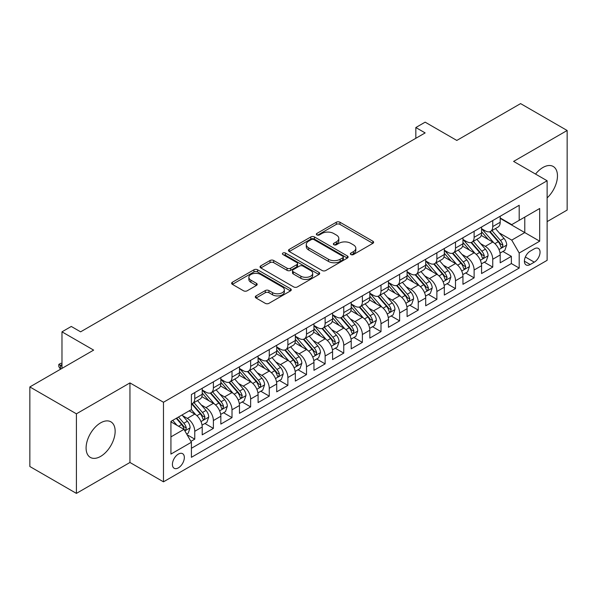 <?xml version="1.0" encoding="UTF-8"?>
<svg xmlns="http://www.w3.org/2000/svg" width="597" height="597" viewBox="0 0 597 597"><rect width="100%" height="100%" fill="white"/><g stroke="black" fill="none" stroke-linecap="round" stroke-linejoin="round"><path stroke-width="0.9" d="M350.887 254.553A1.813 1.045 0 0 0 353.446 254.553L372.871 243.337A2.582 1.492 0 0 0 373.625 242.285A2.582 1.492 0 0 0 372.871 241.225L339.962 222.233A2.582 1.492 0 0 0 336.305 222.233L316.88 233.442A1.813 1.045 0 0 0 316.35 234.181A1.813 1.045 0 0 0 316.88 234.919A1.813 1.045 0 0 0 319.44 234.919L321.955 233.472A8.276 4.776 0 0 1 333.656 233.472L336.395 235.054A8.276 4.776 0 0 1 338.82 238.434A8.276 4.776 0 0 1 336.395 241.807L333.887 243.263A1.813 1.045 0 0 0 333.357 244.001A1.813 1.045 0 0 0 333.887 244.74A1.813 1.045 0 0 0 336.447 244.74L338.954 243.285A8.276 4.776 0 0 1 350.655 243.285L353.402 244.867A8.276 4.776 0 0 1 355.819 248.248A8.276 4.776 0 0 1 353.402 251.628L350.887 253.076A1.813 1.045 0 0 0 350.357 253.815A1.813 1.045 0 0 0 350.887 254.553L350.887 253.076M100.624 456.399A20.544 11.858 120 0 0 114.042 438.295A20.544 11.858 120 0 0 110.893 421.833A20.544 11.858 120 0 0 100.624 422.855A20.544 11.858 120 0 0 87.199 440.952A20.544 11.858 120 0 0 90.348 457.414A20.544 11.858 120 0 0 100.624 456.399M547.128 197.898A20.544 11.858 120 0 0 553.21 166.466A20.544 11.858 120 0 0 542.942 167.481A20.544 11.858 120 0 0 535.554 174.078M178.376 467.854A8.425 4.866 120 0 0 183.883 460.421A8.425 4.866 120 0 0 182.592 453.668A8.425 4.866 120 0 0 178.376 454.086A8.425 4.866 120 0 0 172.869 461.518A8.425 4.866 120 0 0 174.16 468.272A8.425 4.866 120 0 0 178.376 467.854M256.053 295.903A2.582 1.492 0 0 0 255.3 296.955A2.582 1.492 0 0 0 256.053 298.007L265.284 303.343A2.582 1.492 0 0 0 268.941 303.343L290.515 290.888A2.582 1.492 0 0 0 291.269 289.829A2.582 1.492 0 0 0 290.515 288.776L257.606 269.777A2.582 1.492 0 0 0 253.949 269.777L232.382 282.232A2.582 1.492 0 0 0 231.621 283.284A2.582 1.492 0 0 0 232.382 284.344L243.531 290.784A2.582 1.492 0 0 0 247.188 290.784L256.419 285.448A2.582 1.492 0 0 0 257.18 284.396A2.582 1.492 0 0 0 256.419 283.336L250.889 280.15A6.918 3.992 0 0 1 248.867 277.321A6.918 3.992 0 0 1 253.135 273.635A6.918 3.992 0 0 1 260.673 274.501L282.336 287.008A6.918 3.992 0 0 1 284.359 289.829A6.918 3.992 0 0 1 280.09 293.523A6.918 3.992 0 0 1 272.553 292.657L268.941 290.567A2.582 1.492 0 0 0 265.284 290.567L256.053 295.903L256.053 298.007M547.128 221.621L567.15 210.062L567.15 130.489L520.591 103.609L456.802 140.437L425.146 122.161L415.833 127.534L425.146 132.915L80.602 331.835L71.289 326.455L61.976 331.835L61.976 368.394M76.409 413.818L76.409 493.391L129.952 462.474L129.952 382.908L76.409 413.818L29.85 386.938L93.639 350.111L61.976 331.835M129.952 382.908L163.474 402.259L547.128 180.764L547.128 260.329L163.474 481.831L163.474 402.259M567.15 130.489L513.607 161.406L547.128 180.764M322.141 270.516A2.582 1.492 0 0 0 325.798 270.516L347.364 258.061A2.582 1.492 0 0 0 348.126 257.008A2.582 1.492 0 0 0 347.364 255.949L314.462 236.957A2.582 1.492 0 0 0 310.806 236.957L289.232 249.412A2.582 1.492 0 0 0 288.478 250.464A2.582 1.492 0 0 0 289.232 251.516L322.141 270.516M283.65 254.941A1.813 1.045 0 0 1 285.485 255.203L285.485 253.046L318.94 272.366A2.582 1.492 0 0 1 319.701 273.419A2.582 1.492 0 0 1 318.94 274.471L297.366 286.926A2.582 1.492 0 0 1 293.717 286.926L260.807 267.934L260.807 265.822A2.582 1.492 0 0 0 260.053 266.874A2.582 1.492 0 0 0 260.807 267.934M260.807 265.822L270.038 260.493A2.582 1.492 0 0 1 273.695 260.493L287.038 268.195A2.582 1.492 0 0 0 290.694 268.195L296.821 264.658A2.582 1.492 0 0 0 297.575 263.605A2.582 1.492 0 0 0 296.821 262.546L282.926 254.523A1.813 1.045 0 0 1 282.396 253.785A1.813 1.045 0 0 1 283.515 252.822A1.813 1.045 0 0 1 285.485 253.046M76.409 493.391L29.85 466.511L29.85 386.938M190.898 441.37L194.764 439.138L187.033 434.683M182.637 415.691L187.316 418.393A10.537 6.082 60 0 1 194.764 431.295L202.211 426.989L202.211 434.84L213.39 428.392L204.913 423.497M201.264 404.938L205.943 407.639A10.537 6.082 60 0 1 213.39 420.542L220.838 416.236L220.838 424.086L232.009 417.639L223.539 412.743M219.89 394.184L224.562 396.886A10.537 6.082 60 0 1 232.009 409.788L239.464 405.49L239.464 413.333L250.636 406.885L242.166 401.99M238.509 383.431L243.188 386.132A10.537 6.082 60 0 1 250.636 399.035L258.083 394.736L258.083 402.587L269.262 396.132L260.785 391.236M257.135 372.677L261.814 375.379A10.537 6.082 60 0 1 269.262 388.281L276.709 383.983L276.709 391.833L287.881 385.378L279.411 380.49M275.762 361.931L280.433 364.625A10.537 6.082 60 0 1 287.881 377.528L295.336 373.229L295.336 381.08L306.507 374.625L298.037 369.737M294.381 351.178L299.06 353.872A10.537 6.082 60 0 1 306.507 366.774L313.955 362.476L313.955 370.327L325.134 363.872L316.656 358.984M313.007 340.424L317.686 343.126A10.537 6.082 60 0 1 325.134 356.028L332.581 351.723L332.581 359.573L343.753 353.125L335.283 348.23M331.633 329.671L336.305 332.372A10.537 6.082 60 0 1 343.753 345.275L351.208 340.969L351.208 348.82L362.379 342.372L353.909 337.477M350.252 318.917L354.931 321.619A10.537 6.082 60 0 1 362.379 334.521L369.827 330.223L369.827 338.066L381.005 331.619L372.528 326.723M368.879 308.164L373.558 310.865A10.537 6.082 60 0 1 381.005 323.768L388.453 319.47L388.453 327.32L399.624 320.865L391.154 315.97M387.505 297.41L392.177 300.112A10.537 6.082 60 0 1 399.624 313.015L407.079 308.716L407.079 316.567L418.251 310.112L409.781 305.224M406.124 286.664L410.803 289.358A10.537 6.082 60 0 1 418.251 302.261L425.698 297.963L425.698 305.813L436.877 299.358L428.4 294.47M424.751 275.911L429.43 278.605A10.537 6.082 60 0 1 436.877 291.508L444.325 287.209L444.325 295.06L455.496 288.605L447.026 283.717M443.377 265.158L448.048 267.859A10.537 6.082 60 0 1 455.496 280.762L462.951 276.456L462.951 284.306L474.122 277.859L465.653 272.963M461.996 254.404L466.675 257.106A10.537 6.082 60 0 1 474.122 270.008L481.57 265.702L481.57 273.553L492.749 267.105L492.749 259.255A10.537 6.082 -120 0 0 485.301 246.352L480.622 243.651M484.271 262.21L492.749 267.105M202.211 426.989A10.537 6.082 -120 0 0 194.764 414.087L189.174 410.863M220.838 416.236A10.537 6.082 -120 0 0 213.39 403.333L201.868 396.684M239.464 405.49A10.537 6.082 -120 0 0 232.009 392.587L220.494 385.931M258.083 394.736A10.537 6.082 -120 0 0 250.636 381.834L239.121 375.185M276.709 383.983A10.537 6.082 -120 0 0 269.262 371.08L257.74 364.431M295.336 373.229A10.537 6.082 -120 0 0 287.881 360.327L276.366 353.678M313.955 362.476A10.537 6.082 -120 0 0 306.507 349.573L294.993 342.924M332.581 351.723A10.537 6.082 -120 0 0 325.134 338.82L313.612 332.171M351.208 340.969A10.537 6.082 -120 0 0 343.753 328.066L332.238 321.417M369.827 330.223A10.537 6.082 -120 0 0 362.379 317.32L350.864 310.664M388.453 319.47A10.537 6.082 -120 0 0 381.005 306.567L369.483 299.918M407.079 308.716A10.537 6.082 -120 0 0 399.624 295.813L388.11 289.164M425.698 297.963A10.537 6.082 -120 0 0 418.251 285.06L406.736 278.411M444.325 287.209A10.537 6.082 -120 0 0 436.877 274.307L425.355 267.657M462.951 276.456A10.537 6.082 -120 0 0 455.496 263.553L443.981 256.904M481.57 265.702A10.537 6.082 -120 0 0 474.122 252.8L462.608 246.151M534.278 248.822L530.181 251.188A8.164 4.716 120 0 0 524.845 258.382A8.164 4.716 120 0 0 526.099 264.926A8.164 4.716 120 0 0 530.181 264.523L534.278 262.158A8.164 4.716 120 0 0 539.613 254.964A8.164 4.716 120 0 0 538.36 248.419A8.164 4.716 120 0 0 534.278 248.822M170.929 436.885L183.966 429.355L191.413 442.258L191.413 457.317L519.196 268.068L519.196 253.016L511.741 240.113L499.249 232.897M191.413 442.258L170.929 454.086L170.929 421.4L191.413 409.572L191.413 394.52L519.196 205.278L519.196 220.33L539.681 208.502L539.681 241.188L519.196 253.016M202.211 390.005L205.943 392.154A10.537 6.082 60 0 0 211.204 392.677L218.659 388.371A10.537 6.082 -120 0 0 220.838 383.55L220.838 377.528M220.838 379.252L224.562 381.401A10.537 6.082 60 0 0 229.83 381.923L237.278 377.625A10.537 6.082 -120 0 0 239.464 372.797L239.464 366.774M239.464 368.498L243.188 370.647A10.537 6.082 60 0 0 248.456 371.17L255.904 366.871A10.537 6.082 -120 0 0 258.083 362.043L258.083 356.028M258.083 357.745L261.814 359.894A10.537 6.082 60 0 0 267.075 360.416L274.53 356.118A10.537 6.082 -120 0 0 276.709 351.297L276.709 345.275M276.709 346.991L280.433 349.141A10.537 6.082 60 0 0 285.702 349.663L293.149 345.365A10.537 6.082 -120 0 0 295.336 340.544L295.336 334.521M295.336 336.238L299.06 338.395A10.537 6.082 60 0 0 304.328 338.909L311.776 334.611A10.537 6.082 -120 0 0 313.955 329.79L313.955 323.768M313.955 325.492L317.686 327.641A10.537 6.082 60 0 0 322.947 328.163L330.402 323.858A10.537 6.082 -120 0 0 332.581 319.037L332.581 313.015M332.581 314.738L336.305 316.888A10.537 6.082 60 0 0 341.574 317.41L349.021 313.104A10.537 6.082 -120 0 0 351.208 308.283L351.208 302.261M351.208 303.985L354.931 306.134A10.537 6.082 60 0 0 360.2 306.657L367.648 302.358A10.537 6.082 -120 0 0 369.827 297.53L369.827 291.508M369.827 293.231L373.558 295.381A10.537 6.082 60 0 0 378.819 295.903L386.274 291.605A10.537 6.082 -120 0 0 388.453 286.776L388.453 280.762M388.453 282.478L392.177 284.627A10.537 6.082 60 0 0 397.445 285.15L404.893 280.851A10.537 6.082 -120 0 0 407.079 276.03L407.079 270.008M407.079 271.725L410.803 273.874A10.537 6.082 60 0 0 416.072 274.396L423.519 270.098A10.537 6.082 -120 0 0 425.698 265.277L425.698 259.255M425.698 260.971L429.43 263.128A10.537 6.082 60 0 0 434.691 263.643L442.146 259.344A10.537 6.082 -120 0 0 444.325 254.523L444.325 248.501M444.325 250.225L448.048 252.374A10.537 6.082 60 0 0 453.317 252.897L460.765 248.591A10.537 6.082 -120 0 0 462.951 243.77L462.951 237.748M462.951 239.472L466.675 241.621A10.537 6.082 60 0 0 471.943 242.143L479.391 237.837A10.537 6.082 -120 0 0 481.57 233.017L481.57 226.994M191.413 448.28L511.368 263.553L511.368 256.352L500.196 262.799L500.196 254.956A10.537 6.082 -120 0 0 492.749 242.046L481.227 235.397M481.57 228.718L485.301 230.867A10.537 6.082 -120 0 0 490.562 231.39A10.537 6.082 -120 0 0 492.749 226.569L492.749 220.547M490.562 231.39L498.017 227.091A10.537 6.082 -120 0 0 500.196 222.263L500.196 216.241M194.764 392.58L194.764 398.602A10.537 6.082 60 0 1 192.585 403.43A10.537 6.082 60 0 1 191.413 403.856M192.585 403.43L200.032 399.124A10.537 6.082 -120 0 0 202.211 394.304L202.211 388.281M213.39 381.834L213.39 387.856A10.537 6.082 60 0 1 211.204 392.677M232.009 371.08L232.009 377.103A10.537 6.082 60 0 1 229.83 381.923M250.636 360.327L250.636 366.349A10.537 6.082 60 0 1 248.456 371.17M269.262 349.573L269.262 355.596A10.537 6.082 60 0 1 267.075 360.416M287.881 338.82L287.881 344.842A10.537 6.082 60 0 1 285.702 349.663M306.507 328.066L306.507 334.089A10.537 6.082 60 0 1 304.328 338.909M325.134 317.313L325.134 323.335A10.537 6.082 60 0 1 322.947 328.163M343.753 306.567L343.753 312.582A10.537 6.082 60 0 1 341.574 317.41M362.379 295.813L362.379 301.836A10.537 6.082 60 0 1 360.2 306.657M381.005 285.06L381.005 291.082A10.537 6.082 60 0 1 378.819 295.903M399.624 274.307L399.624 280.329A10.537 6.082 60 0 1 397.445 285.15M418.251 263.553L418.251 269.575A10.537 6.082 60 0 1 416.072 274.396M436.877 252.8L436.877 258.822A10.537 6.082 60 0 1 434.691 263.643M455.496 242.046L455.496 248.068A10.537 6.082 60 0 1 453.317 252.897M474.122 231.3L474.122 237.315A10.537 6.082 60 0 1 471.943 242.143M474.122 270.008L474.122 277.859M455.496 280.762L455.496 288.605M436.877 291.508L436.877 299.358M418.251 302.261L418.251 310.112M399.624 313.015L399.624 320.865M381.005 323.768L381.005 331.619M362.379 334.521L362.379 342.372M343.753 345.275L343.753 353.125M325.134 356.028L325.134 363.872M306.507 366.774L306.507 374.625M287.881 377.528L287.881 385.378M269.262 388.281L269.262 396.132M250.636 399.035L250.636 406.885M232.009 409.788L232.009 417.639M213.39 420.542L213.39 428.392M194.764 431.295L194.764 439.138M183.966 429.355L170.929 421.833M511.741 240.113L524.778 232.591L524.778 217.107L539.681 208.502M500.196 218.398L539.681 241.188M500.196 217.965L511.741 224.629L519.196 220.33M129.952 462.474L163.474 481.831M415.833 127.534L415.833 138.288M502.898 251.456L511.368 256.352M511.368 263.553L519.196 268.068M351.611 254.807L353.402 253.777A8.276 4.776 0 0 0 355.819 250.397L355.819 248.248M338.82 238.434L338.82 240.584A8.276 4.776 0 0 1 336.395 243.957L334.611 244.994M372.834 243.36L339.962 224.382A2.582 1.492 0 0 0 336.305 224.382L317.604 235.181M347.335 258.083L314.462 239.106A2.582 1.492 0 0 0 310.806 239.106L289.269 251.538M342.797 257.747A1.813 1.045 0 0 0 343.327 257.008A1.813 1.045 0 0 0 342.797 256.27L313.91 239.591A1.813 1.045 0 0 0 311.35 239.591L308.701 241.121A8.276 4.776 0 0 0 306.283 244.501A8.276 4.776 0 0 0 308.701 247.874L328.447 259.277A8.276 4.776 0 0 0 340.148 259.277L342.797 257.747L342.797 259.896A1.813 1.045 0 0 0 343.327 259.158L343.327 257.008M306.283 244.501L306.283 246.651A8.276 4.776 0 0 0 308.701 250.031L308.701 247.874M342.797 259.896L340.148 261.426A8.276 4.776 0 0 1 328.447 261.426L308.701 250.031M260.844 267.949L270.038 262.643L270.038 260.493M297.575 263.605L297.575 265.755A2.582 1.492 0 0 1 296.821 266.807L290.694 270.344A2.582 1.492 0 0 1 287.038 270.344L273.695 262.643A2.582 1.492 0 0 0 270.038 262.643M285.485 255.203L318.902 274.493M300.888 276.187A6.918 3.992 0 0 0 308.425 277.053A6.918 3.992 0 0 0 312.694 273.366A6.918 3.992 0 0 0 310.671 270.545L303.037 266.135A2.582 1.492 0 0 0 299.381 266.135L293.254 269.672A2.582 1.492 0 0 0 292.5 270.725A2.582 1.492 0 0 0 293.254 271.784L300.888 276.187L300.888 278.336A6.918 3.992 0 0 0 308.425 279.202A6.918 3.992 0 0 0 312.694 275.515L312.694 273.366M292.5 270.725L292.5 272.881A2.582 1.492 0 0 0 293.254 273.933L293.254 271.784M300.888 278.336L293.254 273.933M284.359 289.829L284.359 291.978A6.918 3.992 0 0 1 280.09 295.672A6.918 3.992 0 0 1 272.553 294.806L268.941 292.717A2.582 1.492 0 0 0 265.284 292.717L256.091 298.03M248.867 277.321L248.867 279.478A6.918 3.992 0 0 0 250.889 282.299L250.889 280.15M256.389 285.47L250.889 282.299M290.478 290.903L257.606 271.926A2.582 1.492 0 0 0 253.949 271.926L232.412 284.366M500.04 253.106L504.853 250.33L506.711 244.949A6.977 4.03 -120 0 0 503.995 238.397L495.488 228.547M493.786 242.733L483.689 231.046A20.149 11.634 -120 0 0 481.57 228.83M488.249 239.449L482.6 232.92A16.723 9.656 -120 0 0 481.57 231.793M489.615 231.77L498.226 241.733A6.977 4.03 60 0 1 500.711 246.539L501.219 247.367L502.159 247.233L502.95 245.248A6.977 4.03 -120 0 0 500.458 240.442L491.95 230.591M490.122 231.606L499.368 242.315A3.552 2.052 60 0 1 500.264 243.703L502.95 245.248M481.413 263.859L486.227 261.083L488.092 255.703A6.977 4.03 -120 0 0 485.376 249.15L476.861 239.3M475.16 253.486L465.07 241.8A20.149 11.634 -120 0 0 462.951 239.584M469.623 250.203L463.981 243.673A16.723 9.656 -120 0 0 462.951 242.546M470.996 242.516L479.6 252.486A6.977 4.03 60 0 1 482.085 257.292L482.592 258.12L483.54 257.986L484.324 256.001A6.977 4.03 -120 0 0 481.831 251.195L473.324 241.345M471.496 242.36L480.749 253.068A3.552 2.052 60 0 1 481.645 254.456L484.324 256.001M462.794 274.613L467.608 271.836L469.466 266.456A6.977 4.03 -120 0 0 466.75 259.904L458.242 250.053M456.533 264.232L446.444 252.553A20.149 11.634 -120 0 0 444.325 250.337M451.004 260.956L445.355 254.419A16.723 9.656 -120 0 0 444.325 253.3M452.369 253.27L460.974 263.24A6.977 4.03 60 0 1 463.466 268.046L463.973 268.874L464.914 268.74L465.697 266.755A6.977 4.03 -120 0 0 463.212 261.949L454.698 252.098M452.877 253.113L462.123 263.814A3.552 2.052 60 0 1 463.018 265.21L465.697 266.755M444.168 285.366L448.981 282.59L450.839 277.209A6.977 4.03 -120 0 0 448.123 270.657L439.616 260.807M437.914 274.986L427.818 263.307A20.149 11.634 -120 0 0 425.698 261.09M432.377 271.71L426.728 265.172A16.723 9.656 -120 0 0 425.698 264.053M433.743 264.023L442.355 273.993A6.977 4.03 60 0 1 444.84 278.799L445.347 279.627L446.287 279.493L447.078 277.508A6.977 4.03 -120 0 0 444.586 272.702L436.079 262.844M434.25 263.859L443.496 274.568A3.552 2.052 60 0 1 444.392 275.963L447.078 277.508M425.542 296.119L430.355 293.336L432.221 287.963A6.977 4.03 -120 0 0 429.504 281.411L420.989 271.56M419.288 285.739L409.199 274.06A20.149 11.634 -120 0 0 407.079 271.844M413.751 282.463L408.109 275.926A16.723 9.656 -120 0 0 407.079 274.807M415.124 274.777L423.728 284.739A6.977 4.03 60 0 1 426.213 289.552L426.721 290.381L427.668 290.246L428.452 288.261A6.977 4.03 -120 0 0 425.959 283.456L417.452 273.598M415.624 274.613L424.877 285.321A3.552 2.052 60 0 1 425.773 286.709L428.452 288.261M406.923 306.873L411.736 304.089L413.594 298.716A6.977 4.03 -120 0 0 410.878 292.164L402.371 282.306M400.662 296.493L390.572 284.806A20.149 11.634 -120 0 0 388.453 282.597M395.132 293.217L389.483 286.679A16.723 9.656 -120 0 0 388.453 285.553M396.498 285.53L405.102 295.493A6.977 4.03 60 0 1 407.594 300.306L408.102 301.127L409.042 301L409.826 299.015A6.977 4.03 -120 0 0 407.341 294.202L398.826 284.351M397.005 285.366L406.251 296.075A3.552 2.052 60 0 1 407.147 297.463L409.826 299.015M388.296 317.619L393.11 314.843L394.968 309.47A6.977 4.03 -120 0 0 392.251 302.91L383.744 293.06M382.035 307.246L371.946 295.56A20.149 11.634 -120 0 0 369.827 293.343M376.506 303.97L370.856 297.433A16.723 9.656 -120 0 0 369.827 296.306M377.871 296.284L386.483 306.246A6.977 4.03 60 0 1 388.968 311.052L389.475 311.88L390.416 311.753L391.207 309.768A6.977 4.03 -120 0 0 388.714 304.955L380.207 295.105M378.379 296.119L387.625 306.828A3.552 2.052 60 0 1 388.52 308.216L391.207 309.768M369.67 328.372L374.483 325.596L376.349 320.216A6.977 4.03 -120 0 0 373.632 313.664L365.118 303.813M363.416 318L353.327 306.313A20.149 11.634 -120 0 0 351.208 304.097M357.879 314.716L352.237 308.186A16.723 9.656 -120 0 0 351.208 307.059M359.252 307.037L367.856 317A6.977 4.03 60 0 1 370.341 321.805L370.849 322.634L371.797 322.499L372.58 320.514A6.977 4.03 -120 0 0 370.088 315.709L361.581 305.858M359.752 306.873L369.006 317.582A3.552 2.052 60 0 1 369.901 318.97L372.58 320.514M351.051 339.126L355.864 336.35L357.722 330.969A6.977 4.03 -120 0 0 355.006 324.417L346.499 314.567M344.79 328.753L334.701 317.067A20.149 11.634 -120 0 0 332.581 314.85M339.26 325.469L333.611 318.94A16.723 9.656 -120 0 0 332.581 317.813M340.626 317.791L349.23 327.753A6.977 4.03 60 0 1 351.723 332.559L352.23 333.387L353.17 333.253L353.954 331.268A6.977 4.03 -120 0 0 351.469 326.462L342.954 316.611M341.133 317.626L350.379 328.335A3.552 2.052 60 0 1 351.275 329.723L353.954 331.268M332.425 349.879L337.238 347.103L339.096 341.723A6.977 4.03 -120 0 0 336.38 335.171L327.872 325.32M326.163 339.499L316.074 327.82A20.149 11.634 -120 0 0 313.955 325.604M320.634 336.223L314.985 329.686A16.723 9.656 -120 0 0 313.955 328.566M321.999 328.537L330.611 338.506A6.977 4.03 60 0 1 333.096 343.312L333.604 344.141L334.544 344.006L335.335 342.021A6.977 4.03 -120 0 0 332.842 337.215L324.335 327.365M322.507 328.38L331.753 339.081A3.552 2.052 60 0 1 332.648 340.477L335.335 342.021M313.798 360.633L318.611 357.857L320.477 352.476A6.977 4.03 -120 0 0 317.761 345.924L309.246 336.074M307.545 350.252L297.455 338.574A20.149 11.634 -120 0 0 295.336 336.357M302.007 346.976L296.366 340.439A16.723 9.656 -120 0 0 295.336 339.32M303.38 339.29L311.985 349.26A6.977 4.03 60 0 1 314.47 354.066L314.977 354.894L315.925 354.76L316.708 352.775A6.977 4.03 -120 0 0 314.216 347.969L305.709 338.111M303.88 339.126L313.134 349.835A3.552 2.052 60 0 1 314.029 351.23L316.708 352.775M295.179 371.386L299.993 368.603L301.851 363.23A6.977 4.03 -120 0 0 299.134 356.678L290.627 346.827M288.918 361.006L278.829 349.327A20.149 11.634 -120 0 0 276.709 347.111M283.388 357.73L277.739 351.193A16.723 9.656 -120 0 0 276.709 350.073M284.754 350.043L293.358 360.006A6.977 4.03 60 0 1 295.851 364.819L296.358 365.648L297.299 365.513L298.082 363.528A6.977 4.03 -120 0 0 295.597 358.722L287.082 348.864M285.262 349.879L294.508 360.588A3.552 2.052 60 0 1 295.403 361.976L298.082 363.528M276.553 382.14L281.366 379.356L283.224 373.983A6.977 4.03 -120 0 0 280.508 367.431L272.001 357.573M270.292 371.759L260.202 360.073A20.149 11.634 -120 0 0 258.083 357.864M264.762 368.483L259.113 361.946A16.723 9.656 -120 0 0 258.083 360.819M266.128 360.797L274.739 370.759A6.977 4.03 60 0 1 277.224 375.573L277.732 376.394L278.672 376.267L279.463 374.282A6.977 4.03 -120 0 0 276.971 369.468L268.463 359.618M266.635 360.633L275.881 371.341A3.552 2.052 60 0 1 276.777 372.729L279.463 374.282M257.926 392.886L262.74 390.11L264.605 384.737A6.977 4.03 -120 0 0 261.889 378.177L253.374 368.327M251.673 382.513L241.584 370.827A20.149 11.634 -120 0 0 239.464 368.61M246.136 379.237L240.494 372.7A16.723 9.656 -120 0 0 239.464 371.573M247.509 371.55L256.113 381.513A6.977 4.03 60 0 1 258.598 386.319L259.105 387.147L260.053 387.02L260.837 385.035A6.977 4.03 -120 0 0 258.344 380.222L249.837 370.371M248.009 371.386L257.262 382.095A3.552 2.052 60 0 1 258.158 383.483L260.837 385.035M239.307 403.639L244.121 400.863L245.979 395.49A6.977 4.03 -120 0 0 243.263 388.931L234.755 379.08M233.046 393.266L222.957 381.58A20.149 11.634 -120 0 0 220.838 379.364M227.517 389.983L221.868 383.453A16.723 9.656 -120 0 0 220.838 382.326M228.882 382.304L237.487 392.266A6.977 4.03 60 0 1 239.979 397.072L240.487 397.901L241.427 397.766L242.21 395.781A6.977 4.03 -120 0 0 239.725 390.975L231.211 381.125M229.39 382.14L238.636 392.848A3.552 2.052 60 0 1 239.531 394.236L242.21 395.781M220.681 414.393L225.494 411.617L227.353 406.236A6.977 4.03 -120 0 0 224.636 399.684L216.129 389.834M214.42 404.02L204.331 392.333A20.149 11.634 -120 0 0 202.211 390.117M208.89 400.736L203.241 394.207A16.723 9.656 -120 0 0 202.211 393.08M210.256 393.057L218.868 403.02A6.977 4.03 60 0 1 221.353 407.826L221.86 408.654L222.8 408.52L223.591 406.535A6.977 4.03 -120 0 0 221.099 401.729L212.592 391.878M210.763 392.893L220.009 403.602A3.552 2.052 60 0 1 220.905 404.99L223.591 406.535M202.055 425.146L206.868 422.37L208.734 416.99A6.977 4.03 -120 0 0 206.017 410.438L197.503 400.587M195.801 414.773L191.346 409.609M190.264 411.49L189.54 410.654M191.637 403.803L200.241 413.773A6.977 4.03 60 0 1 202.726 418.579L203.234 419.407L204.181 419.273L204.965 417.288A6.977 4.03 -120 0 0 202.473 412.482L193.965 402.632M192.137 403.647L201.39 414.348A3.552 2.052 60 0 1 202.286 415.743L204.965 417.288M186.667 434.034L188.249 433.123L190.107 427.743A6.977 4.03 -120 0 0 187.391 421.191L182.033 414.99M177.033 425.355L172.72 420.363M171.645 422.243L170.929 421.415M176.257 418.318L181.615 424.527A6.977 4.03 60 0 1 184.107 429.333L184.615 430.161L185.555 430.027L186.339 428.042A6.977 4.03 -120 0 0 183.854 423.236L178.496 417.027M176.69 418.072L182.764 425.101A3.552 2.052 60 0 1 183.66 426.497L186.339 428.042M61.976 364.521L60.484 365.379L61.976 366.237M58.812 364.416L60.484 365.379L60.484 369.252L58.812 366.565L58.812 364.416L60.67 363.334L61.976 363.379M187.316 418.393L194.764 414.087M205.943 407.639L213.39 403.333M224.562 396.886L232.009 392.587M243.188 386.132L250.636 381.834M261.814 375.379L269.262 371.08M280.433 364.625L287.881 360.327M299.06 353.872L306.507 349.573M317.686 343.126L325.134 338.82M336.305 332.372L343.753 328.066M354.931 321.619L362.379 317.32M373.558 310.865L381.005 306.567M392.177 300.112L399.624 295.813M410.803 289.358L418.251 285.06M429.43 278.605L436.877 274.307M448.048 267.859L455.496 263.553M466.675 257.106L474.122 252.8M485.301 246.352L492.749 242.046M492.749 226.569L500.196 222.263M194.764 398.602L202.211 394.304M213.39 387.856L220.838 383.55M232.009 377.103L239.464 372.797M250.636 366.349L258.083 362.043M269.262 355.596L276.709 351.297M287.881 344.842L295.336 340.544M306.507 334.089L313.955 329.79M325.134 323.335L332.581 319.037M343.753 312.582L351.208 308.283M362.379 301.836L369.827 297.53M381.005 291.082L388.453 286.776M399.624 280.329L407.079 276.03M418.251 269.575L425.698 265.277M436.877 258.822L444.325 254.523M455.496 248.068L462.951 243.77M474.122 237.315L481.57 233.017M492.749 259.255L500.196 254.956M525.345 257.001L534.278 262.158M524.405 261.188L530.181 264.523M353.402 253.777L353.402 251.628M333.887 244.74L333.887 243.263M336.395 243.957L336.395 241.807M316.88 234.919L316.88 233.442M336.305 224.382L336.305 222.233M339.962 224.382L339.962 222.233M372.871 243.337L372.871 241.225M289.232 251.516L289.232 249.412M310.806 239.106L310.806 236.957M314.462 239.106L314.462 236.957M347.364 258.061L347.364 255.949M328.447 261.426L328.447 259.277M340.148 261.426L340.148 259.277M273.695 262.643L273.695 260.493M287.038 270.344L287.038 268.195M290.694 270.344L290.694 268.195M296.821 266.807L296.821 264.658M318.94 274.471L318.94 272.366M265.284 292.717L265.284 290.567M268.941 292.717L268.941 290.567M272.553 294.806L272.553 292.657M256.419 285.448L256.419 283.336M232.382 284.344L232.382 282.232M253.949 271.926L253.949 269.777M257.606 271.926L257.606 269.777M290.515 290.888L290.515 288.776M498.973 249.531L506.666 245.091M483.689 231.046L484.652 230.494M500.458 240.442L503.995 238.397M494.898 243.658L498.226 241.733M480.354 260.285L488.047 255.837M465.07 241.8L466.026 241.248M481.831 251.195L485.376 249.15M476.272 254.404L479.6 252.486M461.727 271.031L469.421 266.59M446.444 252.553L447.399 252.001M463.212 261.949L466.75 259.904M457.645 265.158L460.974 263.24M443.101 281.784L450.795 277.344M427.818 263.307L428.78 262.747M444.586 272.702L448.123 270.657M439.026 275.911L442.355 273.993M424.482 292.537L432.176 288.097M409.199 274.06L410.154 273.501M425.959 283.456L429.504 281.411M420.4 286.664L423.728 284.739M405.856 303.291L413.549 298.851M390.572 284.806L391.528 284.254M407.341 294.202L410.878 292.164M401.774 297.418L405.102 295.493M387.229 314.044L394.923 309.604M371.946 295.56L372.909 295.008M388.714 304.955L392.251 302.91M383.155 308.171L386.483 306.246M368.61 324.798L376.304 320.358M353.327 306.313L354.282 305.761M370.088 315.709L373.632 313.664M364.528 318.925L367.856 317M349.984 335.551L357.678 331.104M334.701 317.067L335.656 316.514M351.469 326.462L355.006 324.417M345.902 329.671L349.23 327.753M331.357 346.297L339.051 341.857M316.074 327.82L317.037 327.268M332.842 337.215L336.38 335.171M327.283 340.424L330.611 338.506M312.738 357.051L320.432 352.611M297.455 338.574L298.41 338.014M314.216 347.969L317.761 345.924M308.656 351.178L311.985 349.26M294.112 367.804L301.806 363.364M278.829 349.327L279.784 348.767M295.597 358.722L299.134 356.678M290.03 361.931L293.358 360.006M275.486 378.558L283.179 374.118M260.202 360.073L261.165 359.521M276.971 369.468L280.508 367.431M271.411 372.685L274.739 370.759M256.867 389.311L264.561 384.871M241.584 370.827L242.539 370.274M258.344 380.222L261.889 378.177M252.785 383.438L256.113 381.513M238.24 400.065L245.934 395.624M222.957 381.58L223.912 381.028M239.725 390.975L243.263 388.931M234.158 394.192L237.487 392.266M219.614 410.818L227.308 406.37M204.331 392.333L205.293 391.781M221.099 401.729L224.636 399.684M215.532 404.938L218.868 403.02M200.995 421.564L208.689 417.124M202.473 412.482L206.017 410.438M196.913 415.691L200.241 413.773M184.846 430.892L190.062 427.877M183.854 423.236L187.391 421.191M178.607 426.265L181.615 424.527"/></g></svg>
